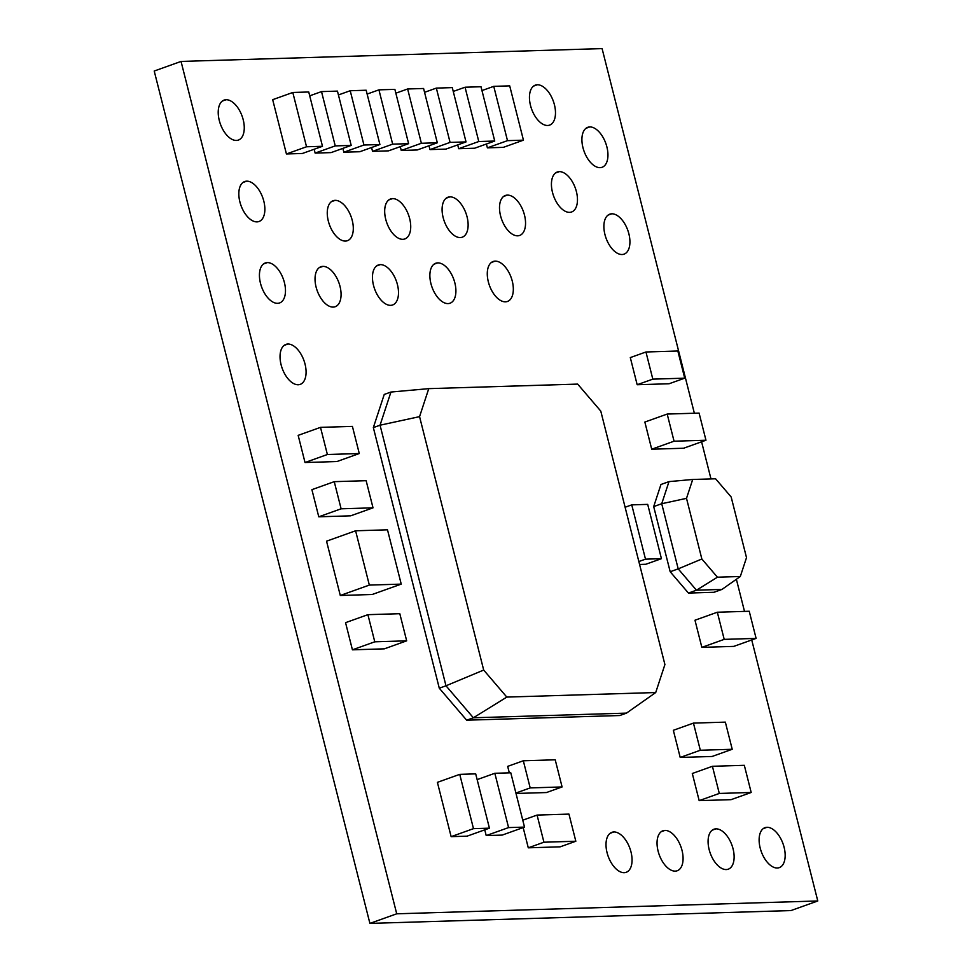 <?xml version="1.0" encoding="UTF-8"?>
<svg xmlns="http://www.w3.org/2000/svg" width="972" height="972" viewBox="0 0 972 972"><rect width="100%" height="100%" fill="white"/><g stroke="black" fill="none" stroke-linecap="round" stroke-linejoin="round"><path stroke-width="1.46" d="M712.099 756.471L732.22 749.278L725.355 722.135L693.449 723.107L673.341 730.3L693.449 723.107L725.355 722.135L732.22 749.278L712.099 756.471L680.206 757.443L700.326 750.25L732.22 749.278L700.326 750.25L693.449 723.107L700.326 750.25L680.206 757.443L673.341 730.3L680.206 757.443L712.099 756.471M731.066 799.664L751.186 792.472L744.321 765.316L712.415 766.288L692.307 773.493L712.415 766.288L744.321 765.316L751.186 792.472L731.066 799.664L699.172 800.636L719.292 793.444L751.186 792.472L719.292 793.444L712.415 766.288L719.292 793.444L699.172 800.636L692.307 773.493L699.172 800.636L731.066 799.664M493.752 86.35L481.966 90.566L493.752 86.35L507.493 140.648L487.385 147.841L486.413 144.014L487.385 147.841L507.493 140.648L493.752 86.35L509.705 85.864L493.752 86.35M503.326 147.355L523.446 140.162L509.705 85.864L523.446 140.162L507.493 140.648L523.446 140.162L503.326 147.355L487.385 147.841L503.326 147.355M465.053 87.225L453.256 91.441L465.053 87.225L478.783 141.523L458.675 148.716L457.703 144.889L458.675 148.716L478.783 141.523L465.053 87.225L480.994 86.739L465.053 87.225M474.615 148.23L494.736 141.037L480.994 86.739L494.736 141.037L478.783 141.523L494.736 141.037L474.615 148.23L458.675 148.716L474.615 148.23M436.343 88.1L424.545 92.316L436.343 88.1L450.072 142.398L429.964 149.591L428.992 145.764L429.964 149.591L450.072 142.398L436.343 88.1L452.284 87.614L436.343 88.1M445.917 149.105L466.025 141.912L452.284 87.614L466.025 141.912L450.072 142.398L466.025 141.912L445.917 149.105L429.964 149.591L445.917 149.105M407.633 88.974L395.847 93.191L407.633 88.974L421.374 143.273L401.254 150.466L400.282 146.638L401.254 150.466L421.374 143.273L407.633 88.974L423.585 88.488L407.633 88.974M417.207 149.98L437.315 142.787L423.585 88.488L437.315 142.787L421.374 143.273L437.315 142.787L417.207 149.98L401.254 150.466L417.207 149.98M378.922 89.849L367.137 94.065L378.922 89.849L392.664 144.148L372.543 151.34L371.583 147.513L372.543 151.34L392.664 144.148L378.922 89.849L394.875 89.363L378.922 89.849M388.496 150.854L408.617 143.662L394.875 89.363L408.617 143.662L392.664 144.148L408.617 143.662L388.496 150.854L372.543 151.34L388.496 150.854M350.212 90.724L338.426 94.952L350.212 90.724L363.953 145.022L343.845 152.215L342.873 148.388L343.845 152.215L363.953 145.022L350.212 90.724L366.165 90.238L350.212 90.724M359.786 151.729L379.906 144.536L366.165 90.238L379.906 144.536L363.953 145.022L379.906 144.536L359.786 151.729L343.845 152.215L359.786 151.729M321.513 91.599L309.716 95.827L321.513 91.599L335.243 145.897L315.135 153.09L314.163 149.263L315.135 153.09L335.243 145.897L321.513 91.599L337.454 91.113L321.513 91.599M331.075 152.604L351.196 145.411L337.454 91.113L351.196 145.411L335.243 145.897L351.196 145.411L331.075 152.604L315.135 153.09L331.075 152.604M292.803 92.474L272.682 99.679L292.803 92.474L306.532 146.772L286.424 153.965L272.682 99.679L286.424 153.965L306.532 146.772L292.803 92.474L308.744 91.988L292.803 92.474M302.377 153.479L322.485 146.286L308.744 91.988L322.485 146.286L306.532 146.772L322.485 146.286L302.377 153.479L286.424 153.965L302.377 153.479M602.093 48.6L694.36 413.234L602.093 48.6L181.047 61.43L602.093 48.6M701.59 441.798L710.982 478.917L701.59 441.798M736.375 579.276L744.503 611.4L736.375 579.276M751.733 639.965L817.78 900.971L396.722 913.802L181.047 61.43L396.722 913.802L817.78 900.971L790.953 910.57L369.907 923.4L790.953 910.57L817.78 900.971L751.733 639.965M670.182 571.743L688.431 593.066L713.958 592.288L721.977 589.421L696.462 590.198L678.201 568.863L701.857 558.997L717.433 577.198L696.462 590.198L688.431 593.066L670.182 571.743L678.201 568.863L661.725 503.715L686.511 498.344L701.857 558.997L678.201 568.863L696.462 590.198L717.433 577.198L701.857 558.997L686.511 498.344L692.708 479.475L715.586 478.783L731.163 496.984L746.508 557.636L740.312 576.505L717.433 577.198L740.312 576.505L721.977 589.421L740.312 576.505L746.508 557.636L731.163 496.984L715.586 478.783L692.708 479.475L686.511 498.344L661.725 503.715L668.991 481.614L692.708 479.475L668.991 481.614L661.725 503.715L653.694 506.594L670.182 571.743L653.694 506.594L660.96 484.481L653.694 506.594L661.725 503.715L678.201 568.863L670.182 571.743M466.669 720.191L619.772 715.526L466.669 720.191L473.364 717.786L626.478 713.12L619.772 715.526L626.478 713.12L473.364 717.786L466.669 720.191L439.283 688.2L466.669 720.191M373.345 427.595L439.283 688.2L373.345 427.595L380.052 425.201L445.99 685.795L439.283 688.2L445.99 685.795L473.364 717.786L445.99 685.795L483.692 670.06L506.813 697.082L473.364 717.786L506.813 697.082L655.711 692.538L626.478 713.12L655.711 692.538L506.813 697.082L483.692 670.06L445.99 685.795L380.052 425.201L419.564 416.636L483.692 670.06L419.564 416.636L380.052 425.201L373.345 427.595L384.244 394.438L373.345 427.595M777.296 868.008A21.226 11.567 70.3 0 0 784.1 847.28A21.226 11.567 70.3 0 0 766.993 827.293A21.226 11.567 70.3 0 0 760.177 848.009A21.226 11.567 70.3 0 0 777.296 868.008A21.226 11.567 -109.7 0 1 760.675 849.783A21.226 11.567 -109.7 0 1 764.988 827.658A21.226 11.567 -109.7 0 1 766.993 827.293L763.214 828.642L766.993 827.293A21.226 11.567 -109.7 0 1 783.614 845.506A21.226 11.567 -109.7 0 1 779.289 867.632A21.226 11.567 -109.7 0 1 777.296 868.008M726.254 869.563A21.226 11.567 70.3 0 0 733.07 848.835A21.226 11.567 70.3 0 0 715.951 828.849A21.226 11.567 70.3 0 0 709.147 849.577A21.226 11.567 70.3 0 0 726.254 869.563A21.226 11.567 -109.7 0 1 709.633 851.338A21.226 11.567 -109.7 0 1 713.958 829.225A21.226 11.567 -109.7 0 1 715.951 828.849L712.172 830.197L715.951 828.849A21.226 11.567 -109.7 0 1 732.572 847.074A21.226 11.567 -109.7 0 1 728.259 869.187A21.226 11.567 -109.7 0 1 726.254 869.563M675.224 871.119A21.226 11.567 70.3 0 0 682.028 850.403A21.226 11.567 70.3 0 0 664.921 830.404A21.226 11.567 70.3 0 0 658.105 851.132A21.226 11.567 70.3 0 0 675.224 871.119A21.226 11.567 -109.7 0 1 658.603 852.894A21.226 11.567 -109.7 0 1 662.916 830.781A21.226 11.567 -109.7 0 1 664.921 830.404L661.13 831.753L664.921 830.404A21.226 11.567 -109.7 0 1 681.53 848.629A21.226 11.567 -109.7 0 1 677.217 870.754A21.226 11.567 -109.7 0 1 675.224 871.119M624.182 872.674A21.226 11.567 70.3 0 0 630.998 851.958A21.226 11.567 70.3 0 0 613.879 831.959A21.226 11.567 70.3 0 0 607.075 852.687A21.226 11.567 70.3 0 0 624.182 872.674A21.226 11.567 -109.7 0 1 607.561 854.461A21.226 11.567 -109.7 0 1 611.886 832.336A21.226 11.567 -109.7 0 1 613.879 831.959L610.1 833.308L613.879 831.959A21.226 11.567 -109.7 0 1 630.5 850.184A21.226 11.567 -109.7 0 1 626.187 872.309A21.226 11.567 -109.7 0 1 624.182 872.674M236.39 140.442A21.226 11.567 70.3 0 0 243.207 119.726A21.226 11.567 70.3 0 0 226.087 99.727A21.226 11.567 70.3 0 0 219.283 120.455A21.226 11.567 70.3 0 0 236.39 140.442A21.226 11.567 -109.7 0 1 219.769 122.229A21.226 11.567 -109.7 0 1 224.095 100.104A21.226 11.567 -109.7 0 1 226.087 99.727L222.309 101.076L226.087 99.727A21.226 11.567 -109.7 0 1 242.708 117.952A21.226 11.567 -109.7 0 1 238.395 140.077A21.226 11.567 -109.7 0 1 236.39 140.442M256.997 221.883A21.226 11.567 70.3 0 0 263.813 201.155A21.226 11.567 70.3 0 0 246.694 181.169A21.226 11.567 70.3 0 0 239.89 201.884A21.226 11.567 70.3 0 0 256.997 221.883A21.226 11.567 -109.7 0 1 240.376 203.658A21.226 11.567 -109.7 0 1 244.701 181.533A21.226 11.567 -109.7 0 1 246.694 181.169L242.915 182.517L246.694 181.169A21.226 11.567 -109.7 0 1 263.315 199.382A21.226 11.567 -109.7 0 1 259.002 221.507A21.226 11.567 -109.7 0 1 256.997 221.883M277.603 303.325A21.226 11.567 70.3 0 0 284.419 282.597A21.226 11.567 70.3 0 0 267.3 262.598A21.226 11.567 70.3 0 0 260.496 283.326A21.226 11.567 70.3 0 0 277.603 303.325A21.226 11.567 -109.7 0 1 260.982 285.1A21.226 11.567 -109.7 0 1 265.307 262.975A21.226 11.567 -109.7 0 1 267.3 262.598L263.521 263.959L267.3 262.598A21.226 11.567 -109.7 0 1 283.921 280.823A21.226 11.567 -109.7 0 1 279.608 302.948A21.226 11.567 -109.7 0 1 277.603 303.325M298.21 384.754A21.226 11.567 70.3 0 0 305.026 364.026A21.226 11.567 70.3 0 0 287.906 344.039A21.226 11.567 70.3 0 0 281.102 364.755A21.226 11.567 70.3 0 0 298.21 384.754A21.226 11.567 -109.7 0 1 281.588 366.529A21.226 11.567 -109.7 0 1 285.914 344.404A21.226 11.567 -109.7 0 1 287.906 344.039L284.128 345.388L287.906 344.039A21.226 11.567 -109.7 0 1 304.528 362.264A21.226 11.567 -109.7 0 1 300.214 384.377A21.226 11.567 -109.7 0 1 298.21 384.754M333.202 307.091A21.226 11.567 70.3 0 0 340.018 286.375A21.226 11.567 70.3 0 0 322.898 266.377A21.226 11.567 70.3 0 0 316.094 287.105A21.226 11.567 70.3 0 0 333.202 307.091A21.226 11.567 -109.7 0 1 316.593 288.878A21.226 11.567 -109.7 0 1 320.906 266.753A21.226 11.567 -109.7 0 1 322.898 266.377L319.12 267.725L322.898 266.377A21.226 11.567 -109.7 0 1 339.52 284.602A21.226 11.567 -109.7 0 1 335.206 306.727A21.226 11.567 -109.7 0 1 333.202 307.091M390.623 305.342A21.226 11.567 70.3 0 0 397.439 284.626A21.226 11.567 70.3 0 0 380.319 264.627A21.226 11.567 70.3 0 0 373.515 285.355A21.226 11.567 70.3 0 0 390.623 305.342A21.226 11.567 -109.7 0 1 374.001 287.129A21.226 11.567 -109.7 0 1 378.315 265.004A21.226 11.567 -109.7 0 1 380.319 264.627L376.541 265.976L380.319 264.627A21.226 11.567 -109.7 0 1 396.94 282.852A21.226 11.567 -109.7 0 1 392.627 304.977A21.226 11.567 -109.7 0 1 390.623 305.342M448.043 303.592A21.226 11.567 70.3 0 0 454.847 282.864A21.226 11.567 70.3 0 0 437.74 262.877A21.226 11.567 70.3 0 0 430.924 283.605A21.226 11.567 70.3 0 0 448.043 303.592A21.226 11.567 -109.7 0 1 431.422 285.367A21.226 11.567 -109.7 0 1 435.735 263.254A21.226 11.567 -109.7 0 1 437.74 262.877L433.949 264.226L437.74 262.877A21.226 11.567 -109.7 0 1 454.349 281.102A21.226 11.567 -109.7 0 1 450.036 303.215A21.226 11.567 -109.7 0 1 448.043 303.592M505.452 301.842A21.226 11.567 70.3 0 0 512.268 281.115A21.226 11.567 70.3 0 0 495.149 261.128A21.226 11.567 70.3 0 0 488.345 281.844A21.226 11.567 70.3 0 0 505.452 301.842A21.226 11.567 -109.7 0 1 488.831 283.617A21.226 11.567 -109.7 0 1 493.156 261.492A21.226 11.567 -109.7 0 1 495.149 261.128L491.37 262.476L495.149 261.128A21.226 11.567 -109.7 0 1 511.77 279.341A21.226 11.567 -109.7 0 1 507.457 301.466A21.226 11.567 -109.7 0 1 505.452 301.842M345.425 241.068A21.226 11.567 70.3 0 0 352.241 220.352A21.226 11.567 70.3 0 0 335.121 200.354A21.226 11.567 70.3 0 0 328.317 221.081A21.226 11.567 70.3 0 0 345.425 241.068A21.226 11.567 -109.7 0 1 328.815 222.843A21.226 11.567 -109.7 0 1 333.129 200.73A21.226 11.567 -109.7 0 1 335.121 200.354L331.343 201.702L335.121 200.354A21.226 11.567 -109.7 0 1 351.743 218.579A21.226 11.567 -109.7 0 1 347.429 240.704A21.226 11.567 -109.7 0 1 345.425 241.068M402.845 239.319A21.226 11.567 70.3 0 0 409.662 218.591A21.226 11.567 70.3 0 0 392.542 198.604A21.226 11.567 70.3 0 0 385.738 219.32A21.226 11.567 70.3 0 0 402.845 239.319A21.226 11.567 -109.7 0 1 386.224 221.094A21.226 11.567 -109.7 0 1 390.537 198.968A21.226 11.567 -109.7 0 1 392.542 198.604L388.764 199.953L392.542 198.604A21.226 11.567 -109.7 0 1 409.163 216.829A21.226 11.567 -109.7 0 1 404.85 238.942A21.226 11.567 -109.7 0 1 402.845 239.319M460.266 237.569A21.226 11.567 70.3 0 0 467.07 216.841A21.226 11.567 70.3 0 0 449.963 196.854A21.226 11.567 70.3 0 0 443.147 217.57A21.226 11.567 70.3 0 0 460.266 237.569A21.226 11.567 -109.7 0 1 443.645 219.344A21.226 11.567 -109.7 0 1 447.958 197.219A21.226 11.567 -109.7 0 1 449.963 196.854L446.172 198.203L449.963 196.854A21.226 11.567 -109.7 0 1 466.572 215.067A21.226 11.567 -109.7 0 1 462.259 237.192A21.226 11.567 -109.7 0 1 460.266 237.569M517.675 235.819A21.226 11.567 70.3 0 0 524.491 215.091A21.226 11.567 70.3 0 0 507.372 195.105A21.226 11.567 70.3 0 0 500.568 215.82A21.226 11.567 70.3 0 0 517.675 235.819A21.226 11.567 -109.7 0 1 501.054 217.594A21.226 11.567 -109.7 0 1 505.379 195.469A21.226 11.567 -109.7 0 1 507.372 195.105L503.593 196.453L507.372 195.105A21.226 11.567 -109.7 0 1 523.993 213.318A21.226 11.567 -109.7 0 1 519.68 235.443A21.226 11.567 -109.7 0 1 517.675 235.819M622.056 254.518A21.226 11.567 70.3 0 0 628.872 233.802A21.226 11.567 70.3 0 0 611.753 213.804A21.226 11.567 70.3 0 0 604.948 234.531A21.226 11.567 70.3 0 0 622.056 254.518A21.226 11.567 -109.7 0 1 605.435 236.305A21.226 11.567 -109.7 0 1 609.76 214.18A21.226 11.567 -109.7 0 1 611.753 213.804L607.974 215.152L611.753 213.804A21.226 11.567 -109.7 0 1 628.374 232.029A21.226 11.567 -109.7 0 1 624.06 254.154A21.226 11.567 -109.7 0 1 622.056 254.518M569.604 212.358A21.226 11.567 70.3 0 0 576.408 191.63A21.226 11.567 70.3 0 0 559.301 171.631A21.226 11.567 70.3 0 0 552.485 192.359A21.226 11.567 70.3 0 0 569.604 212.358A21.226 11.567 -109.7 0 1 552.983 194.133A21.226 11.567 -109.7 0 1 557.296 172.008A21.226 11.567 -109.7 0 1 559.301 171.631L555.51 172.992L559.301 171.631A21.226 11.567 -109.7 0 1 575.91 189.856A21.226 11.567 -109.7 0 1 571.597 211.981A21.226 11.567 -109.7 0 1 569.604 212.358M600.076 167.658A21.226 11.567 70.3 0 0 606.893 146.93A21.226 11.567 70.3 0 0 589.773 126.931A21.226 11.567 70.3 0 0 582.969 147.659A21.226 11.567 70.3 0 0 600.076 167.658A21.226 11.567 -109.7 0 1 583.455 149.433A21.226 11.567 -109.7 0 1 587.768 127.308A21.226 11.567 -109.7 0 1 589.773 126.931L585.995 128.292L589.773 126.931A21.226 11.567 -109.7 0 1 606.394 145.156A21.226 11.567 -109.7 0 1 602.081 167.281A21.226 11.567 -109.7 0 1 600.076 167.658M547.625 125.485A21.226 11.567 70.3 0 0 554.429 104.757A21.226 11.567 70.3 0 0 537.322 84.771A21.226 11.567 70.3 0 0 530.505 105.486A21.226 11.567 70.3 0 0 547.625 125.485A21.226 11.567 -109.7 0 1 531.004 107.26A21.226 11.567 -109.7 0 1 535.317 85.135A21.226 11.567 -109.7 0 1 537.322 84.771L533.531 86.119L537.322 84.771A21.226 11.567 -109.7 0 1 553.931 102.996A21.226 11.567 -109.7 0 1 549.617 125.109A21.226 11.567 -109.7 0 1 547.625 125.485M340.285 595.472L372.179 594.5L401.229 584.111L387.5 529.813L355.594 530.785L326.543 541.185L340.285 595.472L326.543 541.185L355.594 530.785L369.336 585.083L340.285 595.472L369.336 585.083L355.594 530.785L387.5 529.813L401.229 584.111L369.336 585.083L401.229 584.111L372.179 594.5L340.285 595.472M694.98 620.221L701.857 647.364L733.751 646.392L756.107 638.397L749.23 611.254L717.336 612.226L694.98 620.221L717.336 612.226L749.23 611.254L756.107 638.397L733.751 646.392L701.857 647.364L724.201 639.369L756.107 638.397L724.201 639.369L717.336 612.226L724.201 639.369L701.857 647.364L694.98 620.221M644.849 422.055L651.714 449.21L683.608 448.238L705.964 440.231L699.087 413.088L667.193 414.06L644.849 422.055L667.193 414.06L699.087 413.088L705.964 440.231L683.608 448.238L651.714 449.21L674.058 441.203L705.964 440.231L674.058 441.203L667.193 414.06L674.058 441.203L651.714 449.21L644.849 422.055M345.558 622.663L352.423 649.818L384.329 648.846L406.673 640.84L399.808 613.697L367.902 614.668L345.558 622.663L367.902 614.668L399.808 613.697L406.673 640.84L384.329 648.846L352.423 649.818L374.779 641.812L406.673 640.84L374.779 641.812L367.902 614.668L374.779 641.812L352.423 649.818L345.558 622.663M311.903 489.657L318.767 516.8L350.661 515.828L373.017 507.834L366.14 480.69L334.247 481.662L311.903 489.657L334.247 481.662L366.14 480.69L373.017 507.834L350.661 515.828L318.767 516.8L341.111 508.806L373.017 507.834L341.111 508.806L334.247 481.662L341.111 508.806L318.767 516.8L311.903 489.657M298.161 435.359L305.026 462.514L336.932 461.542L359.276 453.535L352.411 426.392L320.505 427.364L298.161 435.359L320.505 427.364L352.411 426.392L359.276 453.535L336.932 461.542L305.026 462.514L327.382 454.507L359.276 453.535L327.382 454.507L320.505 427.364L327.382 454.507L305.026 462.514L298.161 435.359M451.13 836.649L467.082 836.163L451.13 836.649L473.486 828.654L489.426 828.168L467.082 836.163L489.426 828.168L475.697 773.87L489.426 828.168L473.486 828.654L451.13 836.649L437.4 782.351L451.13 836.649M486.219 835.58L502.172 835.094L486.219 835.58L508.575 827.585L524.515 827.099L502.172 835.094L524.515 827.099L510.786 772.801L524.515 827.099L508.575 827.585L486.219 835.58L484.761 829.833L486.219 835.58M630.306 357.587L637.17 384.73L669.076 383.758L637.17 384.73L630.306 357.587L645.955 351.986L652.819 379.141L637.17 384.73L652.819 379.141L645.955 351.986L677.849 351.014L684.713 378.169L652.819 379.141L684.713 378.169L669.076 383.758L684.713 378.169L677.849 351.014L645.955 351.986L630.306 357.587M523.167 827.573L528.282 847.815L560.188 846.831L528.282 847.815L523.167 827.573M507.676 766.373L509.316 772.849L507.676 766.373L523.325 760.772L530.19 787.915L515.901 793.031L530.19 787.915L523.325 760.772L555.219 759.8L562.095 786.943L530.19 787.915L562.095 786.943L546.446 792.544L516.01 793.468L546.446 792.544L562.095 786.943L555.219 759.8L523.325 760.772L507.676 766.373M639.588 564.465L645.797 564.27L661.434 558.681L645.493 559.167L631.751 504.869L625.105 507.25L631.751 504.869L647.704 504.383L631.751 504.869L645.493 559.167L638.847 561.537L645.493 559.167L661.434 558.681L647.704 504.383L661.434 558.681L645.797 564.27L639.588 564.465M459.744 774.356L473.486 828.654L459.744 774.356L475.697 773.87L459.744 774.356L437.4 782.351L459.744 774.356M494.833 773.287L508.575 827.585L494.833 773.287L510.786 772.801L494.833 773.287L477.143 779.617L494.833 773.287M660.96 484.481L668.991 481.614L660.96 484.481M721.977 589.421L713.958 592.288L688.431 593.066L696.462 590.198L721.977 589.421M154.22 71.029L369.907 923.4L396.722 913.802L369.907 923.4L154.22 71.029L181.047 61.43L154.22 71.029M390.938 392.044L384.244 394.438L390.938 392.044L380.052 425.201L390.938 392.044L428.761 388.642L419.564 416.636L428.761 388.642L390.938 392.044M577.66 384.098L428.761 388.642L577.66 384.098L600.781 411.107L577.66 384.098M600.781 411.107L664.909 664.544L655.711 692.538L664.909 664.544L600.781 411.107M522.766 820.186L537.066 815.071L543.931 842.214L528.282 847.815L543.931 842.214L537.066 815.071L568.96 814.099L575.825 841.242L543.931 842.214L575.825 841.242L560.188 846.831L575.825 841.242L568.96 814.099L537.066 815.071L522.766 820.186"/></g></svg>
